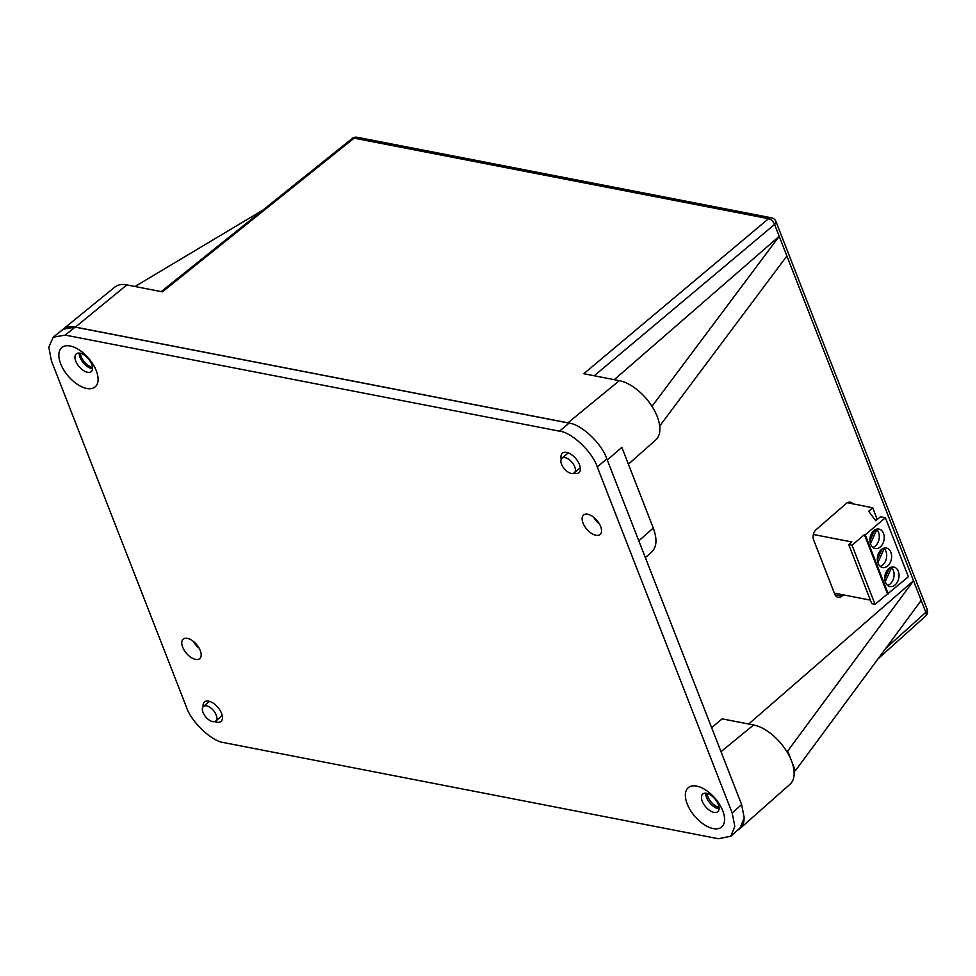 <?xml version="1.0" encoding="UTF-8"?>
<svg xmlns="http://www.w3.org/2000/svg" width="976" height="976" viewBox="0 0 976 976"><rect width="100%" height="100%" fill="white"/><g stroke="black" fill="none" stroke-linecap="round" stroke-linejoin="round"><path stroke-width="1.46" d="M707.1 793.415A11.492 6.039 -130.3 0 0 707.881 796.599A11.492 6.039 -130.3 0 0 719.08 807.506M80.313 353.239A11.492 6.039 -130.3 0 0 81.118 356.545A11.492 6.039 -130.3 0 0 92.574 367.525M203.02 712.443A9.553 5.026 -130.3 0 0 209.181 720.056A9.553 5.026 -130.3 0 0 215.806 721.02A9.553 5.026 -130.3 0 0 216.208 715.018A9.553 5.026 -130.3 0 0 210.047 707.405A9.553 5.026 -130.3 0 0 203.423 706.441A9.553 5.026 -130.3 0 0 203.02 712.443M561.542 464.247A9.553 5.026 -130.3 0 0 567.715 471.847A9.553 5.026 -130.3 0 0 574.327 472.811A9.553 5.026 -130.3 0 0 574.742 466.809A9.553 5.026 -130.3 0 0 568.569 459.208A9.553 5.026 -130.3 0 0 561.956 458.244A9.553 5.026 -130.3 0 0 561.542 464.247M711.65 727.681L722.155 718.861L753.606 724.973A37.454 19.679 49.7 0 1 786.339 750.812A37.454 19.679 49.7 0 1 791.487 760.853A37.454 19.679 49.7 0 1 793.976 770.491A37.454 19.679 49.7 0 1 790.035 784.24L739.954 828.575A38.82 20.398 49.7 0 1 737.527 830.198M744.09 819.681A38.82 20.398 49.7 0 1 739.954 828.575M570.484 423.438A38.82 20.398 -130.3 0 0 567.947 422.815L75.42 327.094A38.82 20.398 49.7 0 0 62.928 329.339A38.82 20.398 49.7 0 0 61.976 330.205M852.841 503.982A7.527 5.283 -79.9 0 0 850.12 502.152A7.527 5.283 -79.9 0 0 846.387 503.36L816.058 529.724A7.527 5.283 -79.9 0 0 813.691 540.094L834.748 594.116A7.527 5.283 -79.9 0 0 838.225 597.361A7.527 5.283 -79.9 0 0 841.959 596.153L843.423 594.884M793.976 770.491L795.342 770.759L921.185 600.447L913.512 580.757L748.677 724.021M628.385 464.186L655.799 439.908A37.454 19.679 -130.3 0 0 652.005 406.358A37.454 19.679 -130.3 0 0 619.357 380.652L567.947 422.815M659.715 426L786.888 256.005L779.214 236.314L614.282 379.664M619.357 380.652L583.782 373.735L768.539 218.697A5.978 3.257 50 0 1 774.578 224.419L594.225 375.76M161.211 291.604L352.214 138.47A5.978 3.111 51.3 0 1 354.093 138.153L162.406 291.836L126.831 284.919L75.42 327.094M878.01 658.873L925.626 616.039A5.978 3.16 -132 0 0 925.821 612.342L921.185 600.447M62.928 329.339L114.778 287.103A37.454 19.679 49.7 0 1 126.831 284.919M795.342 770.759L787.669 751.069L913.512 580.757L786.888 256.005M786.339 750.812L787.669 751.069M134.981 286.505L262.788 210.157M652.005 406.358L779.214 236.314L774.578 224.419A5.978 2.794 158.7 0 0 775.957 221.503A5.978 5.978 0 0 0 771.528 217.819A5.978 4.246 101 0 0 768.539 218.697L354.093 138.153A5.978 4.246 101 0 1 357.082 137.262A5.978 5.978 0 0 0 352.214 138.47M607.231 460.062L621.834 447.374L653.273 528.04C657.385 539.301 656.775 547.365 651.431 552.233M713.261 828.587A25.779 13.542 49.7 0 1 687.177 803.895A25.779 13.542 49.7 0 1 696.693 786.107A25.779 13.542 49.7 0 1 722.765 810.812A25.779 13.542 49.7 0 1 713.261 828.587M706.563 793.293A11.59 6.088 -130.3 0 0 702.732 794.049A11.59 6.088 -130.3 0 0 703.72 804.139A11.59 6.088 -130.3 0 0 714.017 812.386A11.59 6.088 -130.3 0 0 717.738 811.715A11.59 6.088 -130.3 0 0 716.921 801.638A11.59 6.088 -130.3 0 0 706.563 793.293M86.742 388.472A25.779 13.542 49.7 0 1 60.671 363.78A25.779 13.542 49.7 0 1 70.187 346.004A25.779 13.542 49.7 0 1 96.258 370.697A25.779 13.542 49.7 0 1 86.742 388.472M80.056 353.178A11.59 6.088 -130.3 0 0 76.226 353.934A11.59 6.088 -130.3 0 0 77.214 364.024A11.59 6.088 -130.3 0 0 87.498 372.271A11.59 6.088 -130.3 0 0 91.232 371.6A11.59 6.088 -130.3 0 0 90.402 361.535A11.59 6.088 -130.3 0 0 80.056 353.178M92.574 368.757A11.712 6.149 49.7 0 1 91.915 368.66A11.712 6.149 49.7 0 1 79.251 353.068M719.092 808.872A11.712 6.149 49.7 0 1 718.421 808.762A11.712 6.149 49.7 0 1 705.758 793.183M199.153 648.223A13.017 6.844 49.7 0 1 193.358 641.403M187.38 638.365A12.761 6.71 -130.3 0 0 183.159 639.207A12.761 6.71 -130.3 0 0 184.244 650.309A12.761 6.71 -130.3 0 0 195.578 659.398A12.761 6.71 -130.3 0 0 199.677 658.654A12.761 6.71 -130.3 0 0 198.775 647.564A12.761 6.71 -130.3 0 0 187.38 638.365M214.805 721.557A12.761 6.71 -130.3 0 0 216.855 722.191A12.761 6.71 -130.3 0 0 220.966 721.459A12.761 6.71 -130.3 0 0 220.064 710.369A12.761 6.71 -130.3 0 0 208.657 701.171A12.761 6.71 -130.3 0 0 204.448 702A12.761 6.71 -130.3 0 0 203.118 706.77M599.52 524.112A13.017 6.844 49.7 0 1 593.725 517.292M587.735 514.254A12.761 6.71 -130.3 0 0 583.514 515.096A12.761 6.71 -130.3 0 0 584.6 526.198A12.761 6.71 -130.3 0 0 595.933 535.287A12.761 6.71 -130.3 0 0 600.033 534.543A12.761 6.71 -130.3 0 0 599.13 523.453A12.761 6.71 -130.3 0 0 587.735 514.254M573.79 473.165A12.761 6.71 -130.3 0 0 574.779 473.421A12.761 6.71 -130.3 0 0 578.89 472.677A12.761 6.71 -130.3 0 0 577.975 461.587A12.761 6.71 -130.3 0 0 566.58 452.388A12.761 6.71 -130.3 0 0 562.371 453.23A12.761 6.71 -130.3 0 0 561.249 459.171M75.14 327.119L65.197 335.097L53.241 337.208L63.184 329.241L75.14 327.119L569.093 423.12C581.306 424.231 602.07 443.885 606.852 458.879L741.601 804.517L744.237 817.876L740.235 827.77L730.804 836.237L734.818 826.343L732.183 812.996L741.601 804.517M730.804 836.237L718.409 838.738L224.102 742.663C211.89 741.565 191.125 721.898 186.343 706.905L51.423 360.839L48.8 347.114L53.241 337.208M606.852 458.879L597.263 466.931L732.183 812.996M65.197 335.097L559.504 431.172L569.093 423.12M597.263 466.931C592.481 451.937 571.716 432.27 559.504 431.172M895.065 584.953A9.919 7.052 101 0 0 899.018 574.583A9.919 7.052 101 0 0 893.772 567.056A9.919 7.052 101 0 0 888.697 568.618A9.919 7.052 101 0 0 884.744 578.988A9.919 7.052 101 0 0 889.99 586.515A9.919 7.052 101 0 0 895.065 584.953M887.635 585.393A9.919 7.052 101 0 0 890.124 583.99A9.919 7.052 101 0 0 891.173 567.215M880.254 546.963A9.919 7.052 101 0 0 884.207 536.593A9.919 7.052 101 0 0 878.961 529.065A9.919 7.052 101 0 0 873.886 530.627A9.919 7.052 101 0 0 869.933 540.997A9.919 7.052 101 0 0 875.179 548.536A9.919 7.052 101 0 0 880.254 546.963M872.837 547.414A9.919 7.052 101 0 0 875.313 546.011A9.919 7.052 101 0 0 876.363 529.224M887.66 565.958A9.919 7.052 101 0 0 891.613 555.588A9.919 7.052 101 0 0 886.367 548.061A9.919 7.052 101 0 0 881.291 549.622A9.919 7.052 101 0 0 877.339 559.992A9.919 7.052 101 0 0 882.585 567.52A9.919 7.052 101 0 0 887.66 565.958M880.242 566.397A9.919 7.052 101 0 0 882.719 564.994A9.919 7.052 101 0 0 883.768 548.219M834.37 593.127L870.36 600.118M813.386 534.482L851.804 541.948L848.705 544.571L871.727 603.619L875.021 604.266L908.388 576.792L885.366 517.744L880.413 516.78L875.765 520.733L868.677 511.265L872.703 507.837L877.241 519.476M848.705 544.571L851.999 545.218L875.021 604.266M851.999 545.218L864.394 534.689L887.416 593.737M864.394 534.689L865.224 534.848L888.245 593.896M865.224 534.848L885.366 517.744M872.703 507.837L847.388 502.664M849.413 502.103L849.925 503.421M877.839 562.688L883.731 549.634A8.76 6.234 101 0 0 882.572 548.732M882.097 549.024L877.314 559.626M870.433 543.693L876.326 530.651A8.76 6.234 101 0 0 875.167 529.748M874.691 530.029L869.909 540.631M885.244 581.672L891.137 568.63A8.76 6.234 101 0 0 889.978 567.727M889.502 568.02L884.72 578.622M889.38 568.288L891.137 568.63M881.975 549.293L883.731 549.634M874.569 530.31L876.326 530.651M885.769 648.369L925.821 612.342A5.978 2.794 158.7 0 0 927.2 609.427L775.957 221.503M753.606 724.973L721.008 751.703M638.804 540.863L653.273 528.04M835.139 594.945L841.959 596.153M215.806 721.02L222.223 715.554M574.327 472.811L580.317 467.724M357.082 137.262L771.528 217.819M925.626 616.039A5.978 5.978 0 0 0 927.2 609.427M651.809 551.904L645.343 557.625M561.956 458.244L568.264 452.876M203.423 706.441L209.425 701.354"/></g></svg>
